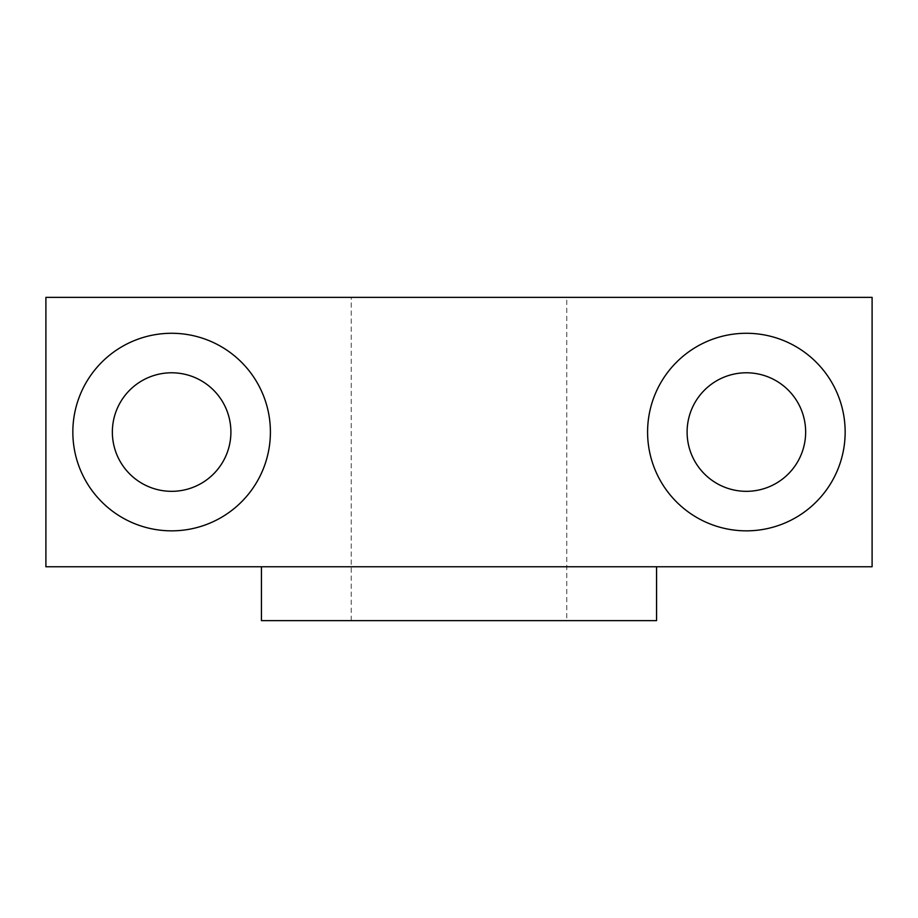 <?xml version="1.0" encoding="UTF-8"?>
<svg xmlns="http://www.w3.org/2000/svg" width="918" height="918" viewBox="0 0 918 918"><rect width="100%" height="100%" fill="white"/><g stroke="black" fill="none" stroke-linecap="round" stroke-linejoin="round"><path stroke-width="0.69" stroke-dasharray="4.59 3.44" d="M656.565 566.762L261.435 566.762L656.565 566.762M656.565 620.648L261.435 620.648M566.762 620.648L351.238 620.648L566.762 620.648L566.762 297.352L351.238 297.352L566.762 297.352M845.157 432.057A98.788 98.788 0 0 1 696.98 517.614A98.788 98.788 0 0 1 696.98 346.511A98.788 98.788 0 0 1 845.157 432.057M270.408 432.057A98.788 98.788 0 0 1 122.232 517.614A98.788 98.788 0 0 1 122.232 346.511A98.788 98.788 0 0 1 270.408 432.057M230.9 432.057A59.268 59.268 0 0 0 171.632 372.788A59.268 59.268 0 0 0 112.352 432.057A59.268 59.268 0 0 0 171.632 491.325A59.268 59.268 0 0 0 230.9 432.057M805.648 432.057A59.268 59.268 0 0 0 746.368 372.788A59.268 59.268 0 0 0 687.1 432.057A59.268 59.268 0 0 0 746.368 491.325A59.268 59.268 0 0 0 805.648 432.057M872.1 297.352L872.1 566.762L45.9 566.762L45.9 297.352L872.1 297.352M351.238 620.648L351.238 297.352"/><path stroke-width="1.38" d="M261.435 566.762L261.435 620.648L656.565 620.648L656.565 566.762M805.648 432.057A59.268 59.268 0 0 0 716.74 380.729A59.268 59.268 0 0 0 716.74 483.384A59.268 59.268 0 0 0 805.648 432.057M230.9 432.057A59.268 59.268 0 0 0 141.992 380.729A59.268 59.268 0 0 0 141.992 483.384A59.268 59.268 0 0 0 230.9 432.057M270.408 432.057A98.788 98.788 0 0 1 122.232 517.614A98.788 98.788 0 0 1 122.232 346.511A98.788 98.788 0 0 1 270.408 432.057M845.157 432.057A98.788 98.788 0 0 1 696.98 517.614A98.788 98.788 0 0 1 696.98 346.511A98.788 98.788 0 0 1 845.157 432.057M872.1 297.352L872.1 566.762L45.9 566.762L45.9 297.352L872.1 297.352"/></g></svg>
